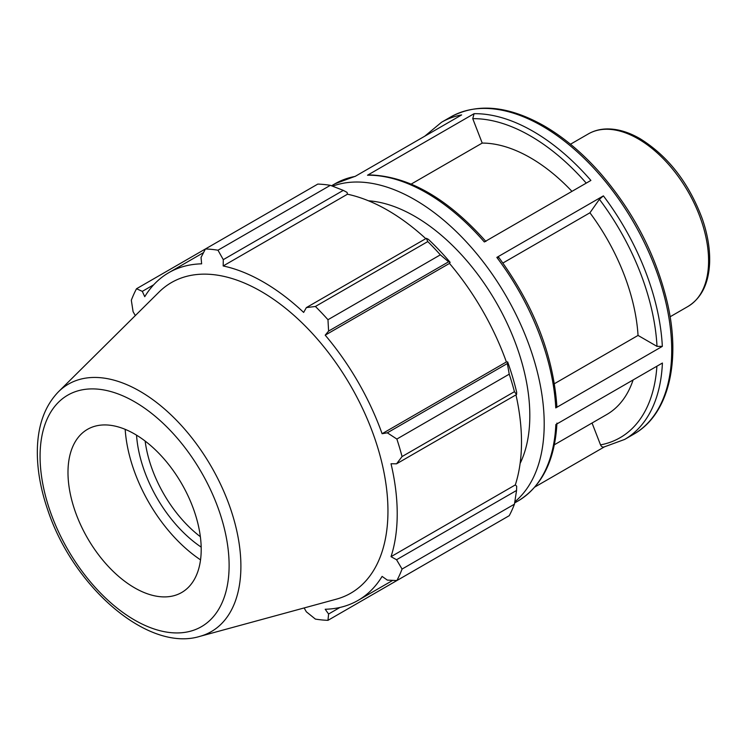 <?xml version="1.0" encoding="UTF-8"?>
<svg xmlns="http://www.w3.org/2000/svg" width="747" height="747" viewBox="0 0 747 747"><rect width="100%" height="100%" fill="white"/><g stroke="black" fill="none" stroke-linecap="round" stroke-linejoin="round"><path stroke-width="1.12" d="M592.044 423.017L600.532 444.885C601.503 446.883 602.838 447.518 604.528 446.79M514.814 501.825A183.118 105.719 -120 0 0 506.279 296.326A183.118 105.719 -120 0 0 332.583 186.18M603.781 447.079L624.651 439.432A183.118 105.719 -120 0 0 662.412 363.033L555.843 424.557A183.118 105.719 60 0 1 518.082 500.957L514.636 502.946M534.88 487.007L604.164 447.005M355.451 176.217L334.964 183.79A183.118 105.719 60 0 1 355.086 176.432L461.655 114.898A183.118 105.719 -120 0 0 441.533 122.265L424.735 136.215M474.074 113.693L367.505 175.218A183.118 105.719 60 0 1 484.327 241.963L590.896 180.429A183.118 105.719 -120 0 0 474.074 113.693L472.748 118.67L482.217 143.079L411.223 184.07M603.399 195.873L496.83 257.407A183.118 105.719 60 0 1 555.768 407.899L662.337 346.375A183.118 105.719 -120 0 0 603.399 195.873L599.402 199.309L589.925 212.792L502.908 263.028M554.414 383.706L638.041 335.431L657.005 346.375L662.337 346.375M485.895 241.458C447.201 198.011 408.133 175.825 368.701 174.891L367.505 175.218M555.768 407.899L556.87 406.303M498.156 257.762L496.83 257.407M638.041 335.431A152.603 88.099 -120 0 0 589.925 212.792M571.959 191.363A152.603 88.099 -120 0 0 482.217 143.079M520.108 463.467A162.771 93.973 -120 0 0 529.819 415.64A162.771 93.973 -120 0 0 368.448 200.784M330.351 185.331L217.975 250.208A203.464 117.475 -120 0 0 205.416 248.966L317.792 184.089A203.464 117.475 60 0 1 330.351 185.331L343.293 190.373L347.038 192.371L347.467 194.211A189.224 109.249 60 0 1 425.781 238.657M450.142 262.328A191.26 110.425 -120 0 0 428.367 239.329L426.36 238.321L427.779 241.58A203.464 117.475 60 0 1 440.347 254.839L448.602 261.805L450.142 262.328L449.479 263.411A189.224 109.249 60 0 1 506.382 361.968L507.661 361.94L507.334 363.537L509.239 374.172A203.464 117.475 60 0 1 514.44 391.68L516.551 394.537L516.681 392.296A191.26 110.425 -120 0 0 507.661 361.94M515.972 394.874A189.224 109.249 60 0 1 515.309 484.924L516.681 486.213L516.551 490.462L514.44 504.178A203.464 117.475 60 0 1 509.239 515.682L396.862 580.559L387.329 580.102L382.1 576.404A189.224 109.249 -120 0 1 358.028 600.411A189.224 109.249 -120 0 1 325.197 609.253L328.596 614.015L327.97 620.337L440.347 555.46M347.467 194.211L223.185 265.96L223.288 259.648L343.293 190.373M217.975 250.208L223.288 259.648M142.313 291.358L136.524 288.744L205.416 248.966L201.046 257.444L201.634 263.831A189.224 109.249 -120 0 0 168.803 272.674A189.224 109.249 -120 0 0 144.741 296.68L142.313 291.358L153.677 284.803M304.132 607.955L306.354 611.812L315.402 619.095A203.464 117.475 -120 0 0 327.97 620.337M515.309 484.924L391.026 556.674A189.224 109.249 -120 0 0 397.217 513.787A189.224 109.249 -120 0 0 391.026 463.756L396.545 463.822L516.551 394.537M514.44 391.68L402.063 456.557L396.545 463.822M449.479 263.411L325.197 335.17L328.596 331.089L448.602 261.805M440.347 254.839L327.97 319.725L328.596 331.089M200.364 536.71A94.197 54.382 60 0 1 145.142 441.066M136.542 435.165A99.846 57.65 -120 0 0 201.176 547.112M125.179 429.348A115.934 66.931 -120 0 0 200.532 559.858M516.551 490.462L396.545 559.736L402.063 569.065L514.44 504.178M396.545 559.736L391.026 556.674M199.757 636.407L336.318 599.178A179.336 103.544 -120 0 0 387.954 511.069A179.336 103.544 -120 0 0 300.705 321.574A179.336 103.544 -120 0 0 159.018 292.086L58.499 391.736C44.923 405.798 37.873 425.08 37.35 449.582C37.005 468.771 40.506 488.996 47.845 510.238C73.187 586.656 147.626 652.299 199.757 636.407A142.882 82.497 -120 0 0 240.898 566.198A142.882 82.497 -120 0 0 139.866 391.213A142.882 82.497 -120 0 0 58.499 391.736M402.063 456.557A203.464 117.475 -120 0 0 396.862 439.049L509.239 374.172M507.334 363.537L387.329 432.821L396.862 439.049M387.329 432.821L382.1 433.718A189.224 109.249 -120 0 0 325.197 335.17M327.97 319.725A203.464 117.475 -120 0 0 315.402 306.466L427.779 241.58M426.36 238.321L306.354 307.605L315.402 306.466M306.354 307.605L303.655 312.423A189.224 109.249 -120 0 0 223.185 265.96M136.524 288.744A203.464 117.475 -120 0 0 131.323 300.247L133.097 311.723L135.328 315.579M396.862 580.559A203.464 117.475 -120 0 0 402.063 569.065M339.96 607.451L328.596 614.015M506.382 361.968L382.1 433.718M201.204 549.372A94.197 54.382 -120 0 0 155.376 449.843A94.197 54.382 -120 0 0 80.956 434.352A94.197 54.382 -120 0 0 67.986 472.459A94.197 54.382 -120 0 0 104.543 562.202A94.197 54.382 -120 0 0 174.079 595.658A94.197 54.382 -120 0 0 201.204 549.372M554.349 444.782L606.732 414.538A152.603 88.099 -120 0 0 633.111 379.952M708.586 260.871A99.622 57.519 60 0 1 687.959 306.475C701.638 297.988 708.866 283.206 709.65 262.122C710.005 248.508 707.549 234.072 702.273 218.796C688.855 182.828 668.107 156.123 640.03 138.662C628.432 131.986 617.311 128.745 606.648 128.942C599.916 129.119 593.809 130.772 588.328 133.918A99.622 57.519 60 0 1 638.143 138.849A99.622 57.519 60 0 1 708.586 260.871M656.902 366.217A179.355 103.553 60 0 1 600.532 444.885M441.533 122.265L450.674 116.99A183.118 105.719 60 0 1 542.229 126.056A183.118 105.719 60 0 1 661.861 287.418A183.118 105.719 60 0 1 633.783 434.156L624.651 439.432M472.748 118.67A179.355 103.553 60 0 1 586.246 183.118M599.402 199.309A179.355 103.553 60 0 1 657.005 346.375M229.114 565.488A133.666 77.174 60 0 1 134.591 620.057A133.666 77.174 60 0 1 40.077 456.352A133.666 77.174 60 0 1 134.591 401.774A133.666 77.174 60 0 1 229.114 565.488M588.328 133.918L570.475 144.227M687.959 306.475L670.106 316.784M334.964 183.79L331.519 185.779M556.945 423.11C554.956 460.339 541.995 486.288 518.082 500.957M556.87 406.265C553.2 354.844 533.731 305.075 498.454 256.977M450.674 116.99C477.24 102.741 508.38 105.701 544.115 125.87C563.537 137.149 581.978 152.593 599.449 172.202C633.503 211.392 656.221 255.241 667.594 303.749C681.059 362.706 668.22 414.856 633.783 434.156M392.745 580.372L358.028 600.411M203.52 252.626L168.803 272.674"/></g></svg>
